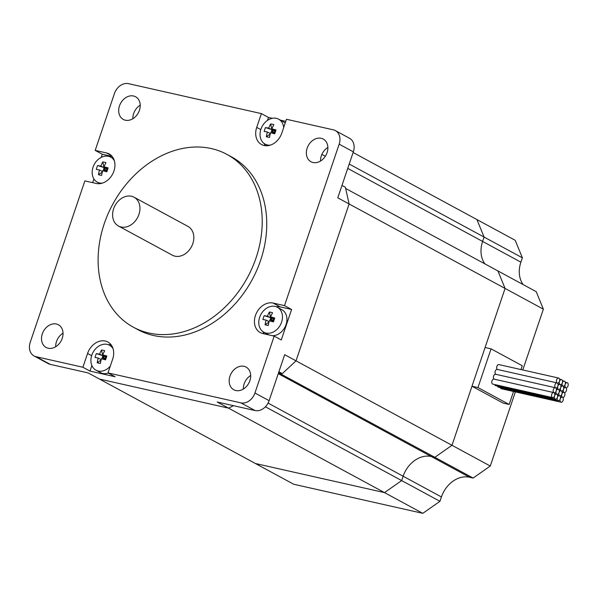 <?xml version="1.0" encoding="UTF-8"?>
<svg xmlns="http://www.w3.org/2000/svg" width="597" height="597" viewBox="0 0 597 597"><rect width="100%" height="100%" fill="white"/><g stroke="black" fill="none" stroke-linecap="round" stroke-linejoin="round"><path stroke-width="0.9" d="M91.871 365.528L89.99 371.095L82.901 367.252L36.081 356.7A12.895 10.059 118.4 0 1 34.036 355.939L48.215 363.61A12.895 10.059 -61.6 0 0 50.26 364.379L88.11 372.909L293.702 484.242L422.795 513.338L384.513 492.607L401.662 480.585L403.139 476.227A25.79 20.126 118.4 0 1 431.25 456.511L434.84 457.317L451.989 445.295L490.271 466.026L473.123 478.048L469.533 477.242A25.79 20.126 -61.6 0 0 441.422 496.958L439.944 501.316L422.795 513.338M55.685 346.745A12.895 10.059 118.4 0 1 63.036 333.171M132.862 118.728A12.895 10.059 118.4 0 1 140.213 105.154M341.984 185.406L345.387 187.249L349.118 203.98L337.775 197.838L353.342 151.847A12.895 10.059 -61.6 0 0 349.521 138.265L335.342 130.586A12.895 10.059 118.4 0 1 339.163 144.168L284.515 305.627L291.605 309.462L280.247 306.903A16.246 12.679 -61.6 0 0 276.254 306.754M320.529 161.026A12.895 10.059 118.4 0 1 321.328 155.839A12.895 10.059 118.4 0 1 327.872 147.459M520.965 369.558L522.256 365.737L491.062 348.849L485.085 347.499L505.077 288.441L497.928 270.934L536.21 291.664L543.36 309.171L349.118 203.98L296.022 360.834L282.306 373.632L278.553 372.789L434.84 457.317L431.25 456.511A25.79 20.126 -61.6 0 0 403.139 476.227L401.662 480.585L384.513 492.607L228.547 408.154L99.453 379.05L228.547 408.154L217.204 402.012L255.053 410.542A12.895 10.059 -61.6 0 0 269.113 400.684L284.679 354.693L451.989 445.295L471.981 386.229L477.958 387.58L509.151 404.467L513.539 391.49M233.494 405.684L228.547 408.154M282.306 373.632L278.896 371.789M243.345 389.043A12.895 10.059 118.4 0 1 250.695 375.476M335.342 130.586A12.895 10.059 118.4 0 0 333.298 129.825L286.478 119.273L281.814 133.071A16.246 12.679 118.4 0 1 261.523 144.526A16.246 12.679 118.4 0 1 256.71 127.407L261.382 113.609L268.471 117.452L267.471 120.393M264.098 143.474A16.246 12.679 -61.6 0 0 265.471 145.705M268.471 117.452L272.299 118.318M280.396 120.139L285.776 121.355M291.605 309.462L281.277 339.962L274.187 336.126L262.837 333.566A16.246 12.679 118.4 0 1 260.262 332.596A16.246 12.679 118.4 0 1 256.076 313.85A16.246 12.679 118.4 0 1 273.157 303.067L284.515 305.627M262.829 331.544A16.246 12.679 -61.6 0 0 264.299 333.895M82.901 367.252L87.572 353.454A16.246 12.679 118.4 0 1 107.856 341.999A16.246 12.679 118.4 0 1 112.669 359.118L107.997 372.909L115.087 376.752L89.99 371.095M110.997 344.663A16.246 12.679 -61.6 0 0 108.378 344.73M112.169 156.466L102.281 154.242L95.192 150.399L114.445 93.52A12.895 10.059 118.4 0 1 128.504 83.662L261.382 113.609M95.192 150.399L106.55 152.959A16.246 12.679 118.4 0 1 109.124 153.922A16.246 12.679 118.4 0 1 113.303 172.667A16.246 12.679 118.4 0 1 96.221 183.458L84.871 180.898L30.216 342.35A12.895 10.059 118.4 0 0 34.036 355.939M274.187 336.126L254.934 393.005A12.895 10.059 118.4 0 1 240.882 402.863L107.997 372.909M48.17 348.223A12.895 10.059 118.4 0 1 46.126 347.461A12.895 10.059 118.4 0 1 43.424 331.32A12.895 10.059 118.4 0 1 58.416 324.783A12.895 10.059 118.4 0 1 62.23 338.365A12.895 10.059 118.4 0 1 48.17 348.223M235.837 390.528A12.895 10.059 118.4 0 1 233.793 389.759A12.895 10.059 118.4 0 1 230.472 374.879A12.895 10.059 118.4 0 1 244.031 366.319A12.895 10.059 118.4 0 1 246.076 367.088A12.895 10.059 118.4 0 1 249.389 381.968A12.895 10.059 118.4 0 1 235.837 390.528M125.355 120.206A12.895 10.059 118.4 0 1 123.31 119.437A12.895 10.059 118.4 0 1 120.601 103.303A12.895 10.059 118.4 0 1 135.594 96.766A12.895 10.059 118.4 0 1 138.907 111.646A12.895 10.059 118.4 0 1 125.355 120.206M313.015 162.503A12.895 10.059 118.4 0 1 310.97 161.742A12.895 10.059 118.4 0 1 307.149 148.16A12.895 10.059 118.4 0 1 323.261 139.071A12.895 10.059 118.4 0 1 326.566 153.951A12.895 10.059 118.4 0 1 313.015 162.503M226.942 154.407L231.479 156.862A98.251 76.677 118.4 0 1 256.777 270.232A98.251 76.677 118.4 0 1 153.474 335.484A98.251 76.677 118.4 0 1 137.907 329.663L133.37 327.201A98.251 76.677 118.4 0 1 112.729 204.293A98.251 76.677 118.4 0 1 226.942 154.407A98.251 76.677 118.4 0 1 252.24 267.777A98.251 76.677 118.4 0 1 148.937 333.029A98.251 76.677 118.4 0 1 133.37 327.201M92.662 182.66L93.916 178.943M101.206 157.407L102.281 154.242M97.617 165.541L107.244 168.585L104.005 166.839A25.708 3.448 18.7 0 1 108.124 167.906A22.828 2.015 109.4 0 1 106.818 171.779A25.708 3.448 -161.3 0 0 102.699 170.712A25.708 15.694 102.7 0 0 101.647 175.406A22.828 9.948 170.8 0 1 98.46 174.682A25.708 15.694 -77.3 0 1 99.512 169.988A25.708 3.448 -161.3 0 0 96.311 169.414A22.828 22.358 -112.2 0 1 97.617 165.541A25.708 3.448 18.7 0 1 100.818 166.115L106.863 168.884L108.124 167.906M104.714 171.22L106.206 170.824L104.057 167.869L103.065 170.802M105.96 171.548L106.863 168.884M106.221 171.615L107.244 168.585L106.079 171.578M102.46 171.585L99.512 169.988M103.841 170.996L104.609 170.458L102.781 161.921A22.828 14.425 51.6 0 1 105.975 162.638A25.708 15.694 102.7 0 0 104.005 166.839M98.46 174.682L102.348 172.018M100.818 166.115A25.708 15.694 -77.3 0 1 102.781 161.921M104.609 170.458L106.467 170.884M102.288 183.145A14.186 11.067 118.4 0 1 99.498 182.943A14.186 11.067 118.4 0 1 97.251 182.1A14.186 11.067 118.4 0 1 94.274 164.362A14.186 11.067 118.4 0 1 110.758 157.16A14.186 11.067 118.4 0 1 114.385 160.802M265.493 127.571L275.12 130.616L271.881 128.862A25.708 3.448 18.7 0 1 276.001 129.937A22.828 2.015 109.4 0 1 274.695 133.81A25.708 3.448 -161.3 0 0 270.575 132.735A25.708 15.694 102.7 0 0 269.523 137.429A22.828 9.948 170.8 0 1 266.337 136.713A25.708 15.694 -77.3 0 1 267.389 132.019A25.708 3.448 -161.3 0 0 264.187 131.444A22.828 22.358 -112.2 0 1 265.493 127.571A25.708 3.448 18.7 0 1 268.695 128.146L274.739 130.915L276.001 129.937M272.59 133.243L274.083 132.847L271.933 129.9L270.941 132.825M273.836 133.579L274.739 130.915M274.098 133.646L275.12 130.616L273.956 133.609M270.337 133.616L267.389 132.019M271.717 133.019L272.486 132.489L270.657 123.945A22.828 14.425 51.6 0 1 273.844 124.669A25.708 15.694 102.7 0 0 271.881 128.862M266.337 136.713L270.225 134.041M268.695 128.146A25.708 15.694 -77.3 0 1 270.657 123.945M272.486 132.489L274.344 132.907M270.165 145.175A14.186 11.067 118.4 0 1 267.374 144.974A14.186 11.067 118.4 0 1 265.128 144.131A14.186 11.067 118.4 0 1 262.15 126.385A14.186 11.067 118.4 0 1 278.635 119.184A14.186 11.067 118.4 0 1 283.672 127.579M278.635 119.184L283.105 121.609A14.186 11.067 118.4 0 1 285.165 123.154M264.232 315.641L273.859 318.694L270.62 316.94A25.708 3.448 18.7 0 1 274.739 318.014A22.828 2.015 109.4 0 1 273.426 321.887A25.708 3.448 -161.3 0 0 269.307 320.813A25.708 15.694 102.7 0 0 268.262 325.507A22.828 9.948 170.8 0 1 265.075 324.79A25.708 15.694 -77.3 0 1 266.12 320.096A25.708 3.448 -161.3 0 0 262.919 319.514A22.828 22.358 -112.2 0 1 264.232 315.641A25.708 3.448 18.7 0 1 267.434 316.223L273.471 318.985L274.739 318.014M271.329 321.32L272.814 320.925L270.672 317.97L269.68 320.902M272.568 321.649L273.471 318.985M272.829 321.723L273.859 318.694L272.695 321.686M269.068 321.693L266.12 320.096M270.448 321.096L271.225 320.567L269.396 312.022A22.828 14.425 51.6 0 1 272.583 312.738A25.708 15.694 102.7 0 0 270.62 316.94M265.075 324.79L268.963 322.119M267.434 316.223A25.708 15.694 -77.3 0 1 269.396 312.022M271.225 320.567L273.083 320.985M266.113 333.044A14.186 11.067 118.4 0 1 263.867 332.208A14.186 11.067 118.4 0 1 260.882 314.462A14.186 11.067 118.4 0 1 277.374 307.261A14.186 11.067 118.4 0 1 281.023 323.626A14.186 11.067 118.4 0 1 266.113 333.044M269.016 334.954A14.186 11.067 118.4 0 1 268.329 334.626L263.867 332.208M277.374 307.261L281.836 309.679A14.186 11.067 118.4 0 1 285.881 325.074A14.186 11.067 118.4 0 1 272.247 335.686M96.356 353.618L105.982 356.663L102.744 354.909A25.708 3.448 18.7 0 1 106.863 355.984A22.828 2.015 109.4 0 1 105.55 359.857A25.708 3.448 -161.3 0 0 101.43 358.782A25.708 15.694 102.7 0 0 100.386 363.476A22.828 9.948 170.8 0 1 97.199 362.76A25.708 15.694 -77.3 0 1 98.244 358.066A25.708 3.448 -161.3 0 0 95.042 357.491A22.828 22.358 -112.2 0 1 96.356 353.618A25.708 3.448 18.7 0 1 99.557 354.193L105.594 356.961L106.863 355.984M103.453 359.29L104.938 358.894L102.796 355.946L101.803 358.872M104.691 359.625L105.594 356.961M104.953 359.692L105.982 356.663L104.818 359.655M101.191 359.663L98.244 358.066M102.572 359.066L103.348 358.536L101.52 349.991A22.828 14.425 51.6 0 1 104.706 350.715A25.708 15.694 102.7 0 0 102.744 354.909M97.199 362.76L101.087 360.088M99.557 354.193A25.708 15.694 -77.3 0 1 101.52 349.991M103.348 358.536L105.206 358.954M110.288 366.148A14.186 11.067 118.4 0 1 98.236 371.021A14.186 11.067 118.4 0 1 95.99 370.177A14.186 11.067 118.4 0 1 93.005 352.431A14.186 11.067 118.4 0 1 109.497 345.23A14.186 11.067 118.4 0 1 113.117 348.879M108.288 373.065A14.186 11.067 118.4 0 1 102.706 373.438A14.186 11.067 118.4 0 1 100.453 372.595L95.99 370.177M118.475 226.032L172.354 255.203A16.373 12.783 -61.6 0 0 174.951 256.173A16.373 12.783 -61.6 0 0 192.167 245.3A16.373 12.783 -61.6 0 0 187.951 226.405L134.071 197.226A16.373 12.783 -61.6 0 0 115.034 205.54A16.373 12.783 -61.6 0 0 118.475 226.032A16.373 12.783 -61.6 0 0 121.072 227.002A16.373 12.783 -61.6 0 0 138.288 216.121A16.373 12.783 -61.6 0 0 134.071 197.226M471.981 386.229L503.174 403.124L509.151 404.467M491.062 348.849L477.958 387.58M473.123 478.048L434.84 457.317L451.989 445.295L505.077 288.441L497.928 270.934L345.663 188.48M439.944 501.316L265.396 406.788M522.368 257.807L484.085 237.076L482.607 241.434A25.79 20.126 -61.6 0 0 484.883 263.874A25.79 20.126 118.4 0 1 482.607 241.434L484.085 237.076L476.928 219.569L515.211 240.3L522.368 257.807L520.89 262.158A25.79 20.126 -61.6 0 0 523.159 284.605M490.271 466.026L515.36 391.901M522.785 369.968L543.36 309.171M255.419 463.511L384.513 492.607L255.419 463.511M555.62 387.826A2.582 1.575 102.7 0 0 555.867 387.923A2.582 1.575 102.7 0 0 557.852 386.177A2.582 1.575 102.7 0 0 557.255 382.99A2.582 1.575 102.7 0 0 557.508 383.08A2.582 1.575 102.7 0 0 559.493 381.334A2.582 1.575 102.7 0 0 558.643 378.05A2.582 1.575 102.7 0 0 556.591 380.005A2.582 1.575 102.7 0 0 557.255 382.99A2.582 1.575 102.7 0 0 557.001 382.893A2.582 1.575 102.7 0 0 554.956 384.849A2.582 1.575 102.7 0 0 555.62 387.826A2.582 1.575 102.7 0 0 555.367 387.729A2.582 1.575 102.7 0 0 553.315 389.692A2.582 1.575 102.7 0 0 553.979 392.669A2.582 1.575 102.7 0 0 554.232 392.766A2.582 1.575 102.7 0 0 556.217 391.013A2.582 1.575 102.7 0 0 555.62 387.826M497.495 369.513A2.582 1.575 102.7 0 0 497.241 369.416A2.582 1.575 102.7 0 0 495.212 371.289A2.582 1.575 102.7 0 0 495.756 374.297M495.853 374.356A2.582 1.575 102.7 0 0 495.6 374.259A2.582 1.575 102.7 0 0 493.577 376.132A2.582 1.575 102.7 0 0 494.115 379.14M553.979 392.669A2.582 1.575 102.7 0 0 553.725 392.572A2.582 1.575 102.7 0 0 551.621 394.744A2.582 1.575 102.7 0 0 552.591 397.602A2.582 1.575 102.7 0 0 554.576 395.856A2.582 1.575 102.7 0 0 553.979 392.669M494.212 379.199A2.582 1.575 102.7 0 0 493.965 379.102A2.582 1.575 102.7 0 0 491.861 381.274A2.582 1.575 102.7 0 0 492.831 384.132L552.591 397.602M558.643 378.05L498.876 364.58A2.582 1.575 102.7 0 0 496.853 366.446A2.582 1.575 102.7 0 0 497.391 369.453M560.09 384.52A2.582 1.575 102.7 0 0 559.837 384.431A2.582 1.575 102.7 0 0 557.852 386.177A2.582 1.575 102.7 0 0 558.456 389.363A2.582 1.575 102.7 0 0 558.202 389.266A2.582 1.575 102.7 0 0 556.217 391.013A2.582 1.575 102.7 0 0 556.814 394.207A2.582 1.575 102.7 0 0 557.068 394.296A2.582 1.575 102.7 0 0 559.053 392.55A2.582 1.575 102.7 0 0 558.456 389.363A2.582 1.575 102.7 0 0 558.702 389.46A2.582 1.575 102.7 0 0 560.687 387.714A2.582 1.575 102.7 0 0 560.09 384.52A2.582 1.575 102.7 0 0 560.344 384.617A2.582 1.575 102.7 0 0 562.329 382.871A2.582 1.575 102.7 0 0 561.478 379.588A2.582 1.575 102.7 0 0 559.493 381.334A2.582 1.575 102.7 0 0 560.09 384.52M556.814 394.207A2.582 1.575 102.7 0 0 556.561 394.11A2.582 1.575 102.7 0 0 554.576 395.856A2.582 1.575 102.7 0 0 555.426 399.139A2.582 1.575 102.7 0 0 557.411 397.393A2.582 1.575 102.7 0 0 556.814 394.207M494.704 384.558A2.582 1.575 102.7 0 0 495.667 385.669L555.426 399.139M565.165 384.408A2.582 1.575 102.7 0 0 564.314 381.125A2.582 1.575 102.7 0 0 562.329 382.871A2.582 1.575 102.7 0 0 562.926 386.058A2.582 1.575 102.7 0 0 562.673 385.961A2.582 1.575 102.7 0 0 560.687 387.714A2.582 1.575 102.7 0 0 561.292 390.901A2.582 1.575 102.7 0 0 561.038 390.804A2.582 1.575 102.7 0 0 559.053 392.55A2.582 1.575 102.7 0 0 559.65 395.744A2.582 1.575 102.7 0 0 559.904 395.833A2.582 1.575 102.7 0 0 561.889 394.087A2.582 1.575 102.7 0 0 561.292 390.901A2.582 1.575 102.7 0 0 561.538 390.998A2.582 1.575 102.7 0 0 563.523 389.244A2.582 1.575 102.7 0 0 562.926 386.058A2.582 1.575 102.7 0 0 563.18 386.155A2.582 1.575 102.7 0 0 565.165 384.408A2.582 1.575 102.7 0 0 565.762 387.595A2.582 1.575 102.7 0 0 566.016 387.692A2.582 1.575 102.7 0 0 568.12 385.52A2.582 1.575 102.7 0 0 567.15 382.655A2.582 1.575 102.7 0 0 565.165 384.408M559.65 395.744A2.582 1.575 102.7 0 0 559.396 395.647A2.582 1.575 102.7 0 0 557.411 397.393A2.582 1.575 102.7 0 0 558.262 400.677A2.582 1.575 102.7 0 0 560.247 398.93A2.582 1.575 102.7 0 0 559.65 395.744M497.54 386.095A2.582 1.575 102.7 0 0 498.502 387.207L558.262 400.677M564.128 392.438A2.582 1.575 102.7 0 0 564.374 392.527A2.582 1.575 102.7 0 0 566.426 390.572A2.582 1.575 102.7 0 0 565.762 387.595A2.582 1.575 102.7 0 0 565.508 387.498A2.582 1.575 102.7 0 0 563.523 389.244A2.582 1.575 102.7 0 0 564.128 392.438A2.582 1.575 102.7 0 0 563.874 392.341A2.582 1.575 102.7 0 0 561.889 394.087A2.582 1.575 102.7 0 0 562.486 397.274A2.582 1.575 102.7 0 0 562.74 397.371A2.582 1.575 102.7 0 0 564.784 395.415A2.582 1.575 102.7 0 0 564.128 392.438M562.486 397.274A2.582 1.575 102.7 0 0 562.232 397.184A2.582 1.575 102.7 0 0 560.247 398.93A2.582 1.575 102.7 0 0 561.098 402.214A2.582 1.575 102.7 0 0 563.15 400.259A2.582 1.575 102.7 0 0 562.486 397.274M500.376 387.625A2.582 1.575 102.7 0 0 501.338 388.737L561.098 402.214M353.111 152.519L476.928 219.569L484.085 237.076L349.215 164.041M296.022 360.834L349.118 203.98M325.328 156.257L321.895 154.399M256.71 127.407L260.785 129.616M273.157 303.067L280.247 306.903M87.572 353.454L91.647 355.663M106.55 152.959L111.333 155.556M50.26 364.379L36.081 356.7M240.882 402.863L255.053 410.542M269.113 400.684L254.934 393.005M339.163 144.168L353.342 151.847M469.533 477.242L278.262 373.662M441.422 496.958L268.075 403.087M520.89 262.158L347.738 168.399M97.251 182.1L100.065 183.63M110.758 157.16L113.579 158.683M265.128 144.131L267.941 145.653M109.497 345.23L112.311 346.76M557.001 382.893L497.241 369.416M555.367 387.729L495.6 374.259M553.725 392.572L493.965 379.102M559.837 384.431L557.964 384.005M558.202 389.266L556.329 388.848M556.561 394.11L554.688 393.684M561.478 379.588L559.605 379.162M564.314 381.125L562.441 380.699M562.673 385.961L560.799 385.543M561.038 390.804L559.165 390.378M559.396 395.647L557.523 395.221M567.15 382.655L565.277 382.237M565.508 387.498L563.635 387.072M563.874 392.341L562.001 391.916M562.232 397.184L560.359 396.759"/></g></svg>
